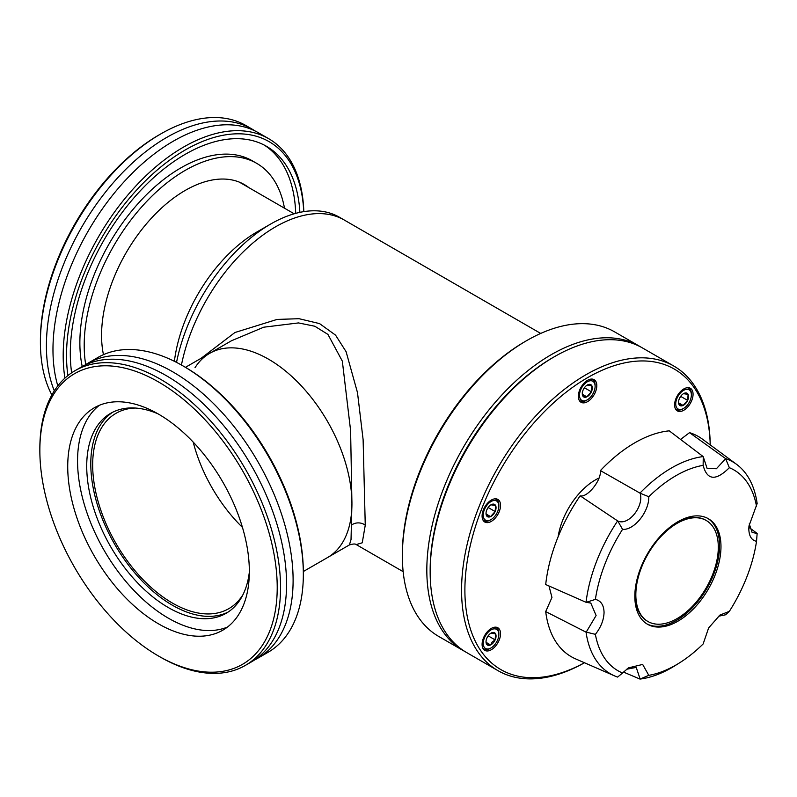 <?xml version="1.0" encoding="UTF-8"?>
<svg xmlns="http://www.w3.org/2000/svg" width="797" height="797" viewBox="0 0 797 797"><rect width="100%" height="100%" fill="white"/><g stroke="black" fill="none" stroke-linecap="round" stroke-linejoin="round"><path stroke-width="1.2" d="M464.93 651.538A175.858 101.528 -60 0 1 463.246 650.601A175.858 101.528 -60 0 1 443.481 632.27A175.858 101.528 -60 0 1 475.47 428.099A175.858 101.528 -60 0 1 639.104 346.008A175.858 101.528 -60 0 1 640.758 346.994M639.104 346.008L614.646 331.891A175.858 101.528 120 0 0 526.717 340.598A175.858 101.528 120 0 0 402.365 555.977A175.858 101.528 120 0 0 419.033 618.153A175.858 101.528 120 0 0 438.788 636.484L463.246 650.601M553.666 357.126A173.497 100.173 120 0 0 430.161 571.06M402.365 555.977L402.365 554.054A173.497 100.173 -60 0 1 525.054 341.564L526.717 340.598M201.203 358.232L234.936 332.508L277.057 319.428L299.024 318.7L319.547 323.602L335.557 335.138L346.107 351.716L357.494 392.642L363.113 439.625L365.255 525.193L362.246 542.807L356.219 544.57C355.323 543.703 353.041 543.833 349.385 544.949L351.029 539.579L351.935 503.604A117.896 68.064 -120 0 0 300.469 384.951A117.896 68.064 -120 0 0 209.621 353.37A117.896 68.064 -120 0 0 195.016 367.706M193.213 442.116A112.785 65.115 -120 0 0 242.457 527.405A112.785 65.115 60 0 1 194.01 445.105A112.785 65.115 60 0 1 193.213 442.116M275.523 226.856A137.542 79.411 120 0 0 181.437 365.026A137.542 79.411 120 0 1 271.837 229.058A137.542 79.411 120 0 1 344.294 220.042A137.542 79.411 120 0 0 275.523 226.856M351.935 503.604L350.6 430.519L342.331 361.131L327.936 334.411L314.795 326.232L298.467 322.924L263.757 327.198L231.489 340.747L209.621 353.37A117.896 68.064 60 0 1 346.506 466.305A117.896 68.064 60 0 1 327.517 557.571A117.896 68.064 -120 0 0 351.935 503.604M540.705 333.435L339.422 217.232A137.542 79.411 120 0 0 270.651 224.047L256.903 231.987A118.086 68.183 120 0 0 253.745 233.88A118.086 68.183 120 0 0 174.384 361.3M270.651 224.047A137.542 79.411 120 0 0 266.975 226.248A137.542 79.411 120 0 0 176.535 362.396M243.035 594.562A112.785 65.115 60 0 1 228.819 608.659A112.785 65.115 60 0 1 97.862 500.616A112.785 65.115 60 0 1 116.033 413.304A112.785 65.115 60 0 1 135.351 408.044M158.533 656.041L160.197 657.007A170.199 98.27 -120 0 0 245.297 665.435L251.304 661.968A170.199 98.27 -120 0 0 286.551 584.052A170.199 98.27 -120 0 0 212.261 412.776A170.199 98.27 -120 0 0 81.105 367.178L75.097 370.645A170.199 98.27 -120 0 0 39.85 448.552L39.85 450.484A167.838 96.905 -120 0 0 158.533 656.041A167.838 96.905 -120 0 0 277.217 587.519A167.838 96.905 -120 0 0 158.533 381.962A167.838 96.905 -120 0 0 39.85 450.484M157.945 413.802A115.455 66.659 -120 0 0 110.644 413.334A115.455 66.659 -120 0 0 86.724 466.185A115.455 66.659 -120 0 0 137.124 582.378A115.455 66.659 -120 0 0 226.099 613.311A115.455 66.659 -120 0 0 249.341 572.116M112.706 412.218A115.455 66.659 -120 0 0 90.788 463.844A115.455 66.659 -120 0 0 139.864 578.622A115.455 66.659 -120 0 0 228.091 612.076M67.725 466.574A128.427 74.151 -120 0 0 123.784 595.817A128.427 74.151 -120 0 0 222.742 630.218A128.427 74.151 -120 0 0 249.341 571.429A128.427 74.151 -120 0 0 193.282 442.186A128.427 74.151 -120 0 0 94.315 407.785A128.427 74.151 -120 0 0 67.725 466.574M99.426 405.265A128.427 74.151 -120 0 0 77.558 460.895A128.427 74.151 -120 0 0 130.429 586.682A128.427 74.151 -120 0 0 227.474 627.06M245.297 665.435A170.199 98.27 -120 0 0 280.544 587.519A170.199 98.27 -120 0 0 206.254 416.243A170.199 98.27 -120 0 0 75.097 370.645M254.512 659.966A170.199 98.27 -120 0 0 257.859 658.183A170.199 98.27 -120 0 0 293.107 580.266A170.199 98.27 -120 0 0 218.816 408.991A170.199 98.27 -120 0 0 87.66 363.392A170.199 98.27 -120 0 0 84.442 365.395M182.991 365.913L184.655 366.879A167.838 96.905 -120 0 1 303.338 572.445L303.338 574.368A170.199 98.27 -120 0 0 182.991 365.913A170.199 98.27 -120 0 0 97.882 357.484L87.66 363.392M257.859 658.183L268.081 652.285A170.199 98.27 -120 0 0 303.338 574.368M54.326 390.839A170.199 98.27 -60 0 1 46.405 345.848A170.199 98.27 -60 0 1 120.706 174.563A170.199 98.27 -60 0 1 251.852 128.965A170.199 98.27 -60 0 1 255.07 130.967M71.65 372.807A162.498 93.817 -60 0 1 70.305 353.36A162.498 93.817 -60 0 1 141.238 189.825A162.498 93.817 -60 0 1 266.457 146.289A162.498 93.817 -60 0 1 299.881 212.361M85.707 364.568A142.852 82.47 -60 0 1 84.203 345.33A142.852 82.47 -60 0 1 146.558 201.581A142.852 82.47 -60 0 1 256.634 163.305A142.852 82.47 -60 0 1 284.489 208.206M82.23 366.54A142.852 82.47 -60 0 1 79.869 342.83A142.852 82.47 -60 0 1 142.215 199.071A142.852 82.47 -60 0 1 252.3 160.805L256.634 163.305M103.461 354.665A118.285 68.293 -60 0 1 101.568 335.308A118.285 68.293 -60 0 1 153.203 216.266A118.285 68.293 -60 0 1 244.35 184.575A118.285 68.293 -60 0 1 248.973 187.703M51.865 394.953A170.199 98.27 -60 0 1 40.408 342.381L40.408 340.458A167.838 96.905 -60 0 1 159.081 134.892L160.755 133.936A170.199 98.27 -60 0 1 245.855 125.498L251.852 128.965M40.408 342.381A170.199 98.27 -60 0 1 160.755 133.936M57.812 385.887A170.199 98.27 -60 0 1 52.971 349.634A170.199 98.27 -60 0 1 127.261 178.349A170.199 98.27 -60 0 1 258.417 132.75L268.639 138.658A170.199 98.27 -60 0 1 303.816 211.633M64.936 378.117A170.199 98.27 -60 0 1 63.192 355.542A170.199 98.27 -60 0 1 137.482 184.256A170.199 98.27 -60 0 1 268.639 138.658M67.904 375.566A167.838 96.905 -60 0 1 66.53 355.542A167.838 96.905 -60 0 1 182.204 151.759A167.838 96.905 -60 0 1 303.737 211.643M264.255 145.084A162.498 93.817 -60 0 1 295.697 213.377M578.353 396.298A13.051 7.532 -60 0 1 584.042 383.168A13.051 7.532 -60 0 1 594.104 379.671A13.051 7.532 -60 0 1 596.804 385.648A13.051 7.532 -60 0 1 591.105 398.779A13.051 7.532 -60 0 1 581.053 402.276A13.051 7.532 -60 0 1 578.353 396.298M482.095 516.048A13.051 7.532 -60 0 1 487.784 502.917A13.051 7.532 -60 0 1 497.836 499.42A13.051 7.532 -60 0 1 500.546 505.398A13.051 7.532 -60 0 1 494.847 518.528A13.051 7.532 -60 0 1 484.795 522.025A13.051 7.532 -60 0 1 482.095 516.048M674.611 404.896A13.051 7.532 -60 0 1 680.309 391.765A13.051 7.532 -60 0 1 690.361 388.278A13.051 7.532 -60 0 1 693.061 394.246A13.051 7.532 -60 0 1 687.363 407.377A13.051 7.532 -60 0 1 677.311 410.873A13.051 7.532 -60 0 1 674.611 404.896M482.095 644.394A13.051 7.532 -60 0 1 487.784 631.264A13.051 7.532 -60 0 1 497.836 627.767A13.051 7.532 -60 0 1 500.546 633.745A13.051 7.532 -60 0 1 494.847 646.875A13.051 7.532 -60 0 1 484.795 650.372A13.051 7.532 -60 0 1 482.095 644.394M584.45 662.745A173.497 100.173 -60 0 1 464.89 590.149A173.497 100.173 -60 0 1 586.014 378.575A173.497 100.173 -60 0 1 710.217 444.905A175.858 101.528 120 0 0 673.834 366.062A175.858 101.528 120 0 0 585.905 374.769A175.858 101.528 120 0 0 461.563 590.149A175.858 101.528 120 0 0 497.976 670.656A175.858 101.528 120 0 0 584.48 662.765M497.976 670.656L466.584 652.524A175.858 101.528 -60 0 1 430.161 572.027A175.858 101.528 -60 0 1 554.503 356.648A175.858 101.528 -60 0 1 642.442 347.93L673.834 366.062M554.503 356.648A175.858 101.528 -60 0 1 554.513 356.638L552.839 357.604A173.497 100.173 120 0 0 430.161 570.094L430.161 572.027M634.83 596.335A60.911 35.168 120 0 0 647.443 624.22A60.911 35.168 120 0 0 694.386 607.902A60.911 35.168 120 0 0 720.976 546.603A60.911 35.168 120 0 0 708.354 518.717A60.911 35.168 120 0 0 661.42 535.036A60.911 35.168 120 0 0 634.83 596.335M646.756 623.812A60.911 35.168 120 0 0 693.45 606.617A60.911 35.168 120 0 0 719.581 545.806A60.911 35.168 120 0 0 707.656 518.329M718.346 616.28L725.589 614.786L729.355 611.349L719.95 615.065L708.633 627.936L703.133 643.966A115.934 66.938 -60 0 1 679.502 662.875A115.934 66.938 -60 0 1 648.788 675.348L642.661 664.429L628.425 667.886L622.557 673.007A115.934 66.938 -60 0 1 595.389 634.342C600.948 627.229 603.837 619.927 604.056 612.415C603.847 605.112 600.958 600.769 595.389 599.384L586.223 602.333L590.796 603.05L596.106 615.513L586.223 632.111L595.389 634.342M725.589 458.753L716.383 468.746L707.078 468.327L703.253 456.751L703.133 465.348C707.088 480.382 715.836 481.159 729.355 467.69L725.569 458.584A122.359 70.644 120 0 1 736.617 464.372A122.359 70.644 120 0 1 757.15 503.515L748.971 525.96L748.811 528.839C748.991 536.112 751.561 540.276 756.522 541.312A115.934 66.938 -60 0 1 729.355 611.349M640.121 493.204C644.265 506.304 628.295 526.229 617.795 520.979L622.557 529.347C634.143 530.423 649.196 511.744 648.788 496.73L640.121 493.204L600.41 470.589C601.516 480.322 587.349 497.946 580.126 495.824L617.625 520.899A122.359 70.644 120 0 0 586.044 602.303L586.223 602.333M626.581 669.261L636.225 667.388L640.121 679.014L648.788 675.348M622.557 673.007L617.625 677.081A122.359 70.644 120 0 1 614.517 675.866L575.524 658.85A127.131 73.394 -60 0 1 545.706 611.588L586.044 632.151A122.359 70.644 120 0 0 614.517 675.866M756.522 541.312L757.15 533.432L752.119 532.466L749.25 523.868M749.569 527.783L757.15 533.432M729.355 467.69A115.934 66.938 -60 0 1 756.522 506.354M640.121 679.014L640.011 679.084A122.359 70.644 120 0 0 675.338 665.485L679.502 662.875M648.788 496.73A115.934 66.938 -60 0 1 703.133 465.348M703.253 456.751L703.183 456.581A122.359 70.644 120 0 0 640.011 493.054M595.389 599.384A115.934 66.938 -60 0 1 622.557 529.347M586.044 602.303L545.706 584.54A127.131 73.394 -60 0 1 580.126 495.824M600.41 470.589A127.131 73.394 -60 0 1 669.251 430.838L703.183 456.581M725.569 458.584L689.535 432.651L680.548 439.456M689.535 432.651A127.131 73.394 -60 0 1 702.386 439.117L736.617 464.372M548.994 585.964L551.952 597.461L545.706 611.588M623.463 672.07L640.011 679.084M598.926 478.08A53.718 31.013 120 0 0 558.089 536.869M635.886 592.44A58.32 33.673 120 0 0 647.911 621.491A58.32 33.673 120 0 0 691.916 606.846A58.32 33.673 120 0 0 718.256 549.541A58.32 33.673 120 0 0 706.232 520.481A58.32 33.673 120 0 0 662.227 535.136A58.32 33.673 120 0 0 635.886 592.44M638.696 573.531A58.32 33.673 120 0 0 635.329 592.111A58.32 33.673 120 0 0 647.353 621.172A58.32 33.673 120 0 0 647.632 621.331M705.953 520.331A58.32 33.673 120 0 0 705.674 520.162A58.32 33.673 120 0 0 660.075 536.481M486.529 520.541A11.048 6.386 120 0 0 491.042 519.584A11.048 6.386 120 0 0 498.852 506.055A11.048 6.386 120 0 0 495.555 500.586A11.048 6.386 120 0 0 484.656 509.034A11.048 6.386 120 0 0 486.529 520.541M494.568 498.872A12.284 7.093 -60 0 1 495.186 498.982A12.284 7.093 -60 0 1 496.312 499.43A12.284 7.093 -60 0 1 498.852 505.049L498.852 506.055M491.042 519.584L490.175 520.092A12.284 7.093 -60 0 1 485.154 521.138A12.284 7.093 -60 0 1 484.028 520.7A12.284 7.093 -60 0 1 482.683 519.465M488.143 516.964A7.093 4.095 120 0 0 490.573 516.595A7.093 4.095 120 0 0 495.136 511.544A7.093 4.095 120 0 0 495.595 505.517A7.093 4.095 120 0 0 491.5 504.531A7.093 4.095 120 0 0 491.042 504.77A7.093 4.095 120 0 0 486.947 509.582A7.093 4.095 120 0 0 486.021 513.457A7.093 4.095 120 0 0 486.489 515.609A7.093 4.095 120 0 0 488.143 516.964M486.031 513.079L486.489 515.609L490.573 516.595L495.136 511.544L495.595 505.517L490.952 504.83M486.897 509.691L488.691 506.802M488.621 507.779L495.136 511.544M486.14 514.025L490.573 516.595M494.309 645.221A11.048 6.386 120 0 0 498.852 634.402A11.048 6.386 120 0 0 487.774 632.599A11.048 6.386 120 0 0 483.4 645.251A11.048 6.386 120 0 0 491.042 647.931A11.048 6.386 120 0 0 494.309 645.221M494.568 627.219A12.284 7.093 -60 0 1 496.312 627.777A12.284 7.093 -60 0 1 498.852 633.396L498.852 634.402M493.134 642.96A7.093 4.095 120 0 0 495.136 639.891A7.093 4.095 120 0 0 495.595 633.864A7.093 4.095 120 0 0 491.5 632.878A7.093 4.095 120 0 0 491.042 633.117A7.093 4.095 120 0 0 486.947 637.929A7.093 4.095 120 0 0 486.021 641.804A7.093 4.095 120 0 0 486.489 643.956A7.093 4.095 120 0 0 490.573 644.942A7.093 4.095 120 0 0 493.134 642.96M486.031 641.426L486.489 643.956L490.573 644.942L492.187 642.023L495.136 639.891L495.595 633.864L490.952 633.177M491.042 647.931L490.175 648.439A12.284 7.093 -60 0 1 484.028 649.047A12.284 7.093 -60 0 1 482.683 647.812M486.897 638.038L488.691 635.149M486.14 642.372L490.573 644.942M488.621 636.126L495.136 639.891M680.289 393.1A11.048 6.386 120 0 0 675.926 405.753A11.048 6.386 120 0 0 683.557 408.433A11.048 6.386 120 0 0 686.825 405.723A11.048 6.386 120 0 0 691.378 394.904A11.048 6.386 120 0 0 680.289 393.1M683.557 408.433L682.69 408.941A12.284 7.093 -60 0 1 676.553 409.548A12.284 7.093 -60 0 1 675.198 408.313M681.465 395.362A7.093 4.095 120 0 0 679.462 398.43A7.093 4.095 120 0 0 678.546 402.306A7.093 4.095 120 0 0 679.004 404.468A7.093 4.095 120 0 0 683.099 405.444A7.093 4.095 120 0 0 687.652 400.393A7.093 4.095 120 0 0 688.11 394.366A7.093 4.095 120 0 0 684.015 393.379A7.093 4.095 120 0 0 683.557 393.628A7.093 4.095 120 0 0 681.465 395.362M687.094 387.731A12.284 7.093 -60 0 1 688.827 388.278A12.284 7.093 -60 0 1 691.378 393.897L691.378 394.904M678.556 401.937L679.004 404.468L683.099 405.444L687.652 400.393L688.11 394.366L683.467 393.678M679.413 398.54L681.216 395.651M678.655 402.883L683.099 405.444M681.136 396.637L687.652 400.393M579.519 394.475A11.048 6.386 120 0 0 587.299 399.835A11.048 6.386 120 0 0 595.08 387.153A11.048 6.386 120 0 0 595.11 386.306A11.048 6.386 120 0 0 587.658 381.594A11.048 6.386 120 0 0 579.519 394.475M587.299 399.835L586.433 400.343A12.284 7.093 -60 0 1 580.286 400.951A12.284 7.093 -60 0 1 578.941 399.715M582.308 393.16A7.093 4.095 120 0 0 582.288 393.708A7.093 4.095 120 0 0 582.746 395.87A7.093 4.095 120 0 0 586.841 396.846A7.093 4.095 120 0 0 591.394 391.795A7.093 4.095 120 0 0 591.852 385.768A7.093 4.095 120 0 0 587.758 384.782A7.093 4.095 120 0 0 587.299 385.021A7.093 4.095 120 0 0 583.205 389.833A7.093 4.095 120 0 0 582.308 393.16M582.298 392.463L582.746 395.87L586.841 396.846L591.394 391.795L591.852 385.768L587.21 385.081M590.826 379.133A12.284 7.093 -60 0 1 592.569 379.681A12.284 7.093 -60 0 1 595.11 385.3L595.11 386.306M583.155 389.942L584.958 387.053M582.398 394.276L586.841 396.846M584.878 388.039L591.394 391.795M351.756 524.954A9.823 7.97 -177.6 0 1 365.255 525.193M403.162 571.668L356.219 544.57M349.375 544.949L303.328 571.529M209.621 353.37L185.442 367.337M294.183 213.795L239.339 182.134M647.911 621.491L647.353 621.172M706.232 520.481L705.674 520.162M496.312 499.43L495.256 498.812M484.028 520.7L482.972 520.082M496.312 627.777L495.256 627.159M484.028 649.047L482.972 648.439M676.553 409.548L675.497 408.941M688.827 388.278L687.771 387.671M580.286 400.951L579.23 400.343M592.569 379.681L591.513 379.063"/></g></svg>
